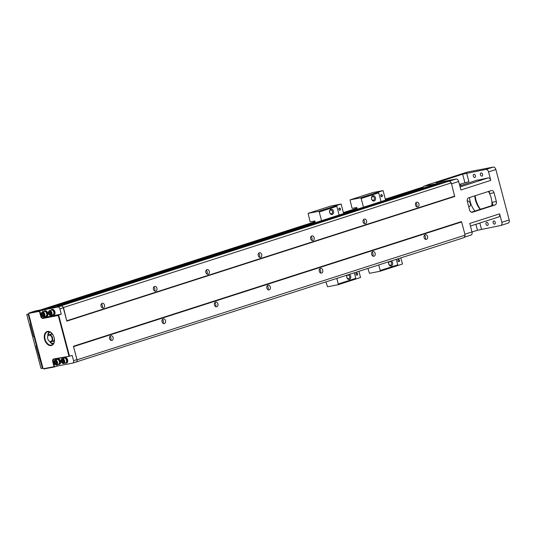<?xml version="1.0" encoding="UTF-8"?>
<svg xmlns="http://www.w3.org/2000/svg" width="536" height="536" viewBox="0 0 536 536"><rect width="100%" height="100%" fill="white"/><g stroke="black" fill="none" stroke-linecap="round" stroke-linejoin="round"><path stroke-width="0.8" d="M385.585 200.109L383.066 190.588L372.855 192.551L350.055 199.874L360.507 197.864L361.17 198.481L363.475 207.211M350.055 199.874L351.964 208.042L352.293 208.35L356.808 207.479L357.264 209.208M378.744 265.012L380.198 270.499L379.91 271.296L369.458 273.306L367.93 268.489M381.846 196.725A1.099 0.824 -100.9 0 1 380.748 195.352A1.099 0.824 -100.9 0 1 382.108 194.916A1.099 0.824 -100.9 0 1 381.846 196.725M399.012 261.675A1.099 0.824 -100.9 0 1 397.906 260.308A1.099 0.824 -100.9 0 1 399.273 259.873A1.099 0.824 -100.9 0 1 399.012 261.675M400.854 257.91L402.469 264.014L397.478 265.615M381.036 201.57L378.724 192.839L377.826 192.27L383.066 190.588M391.434 260.938A2.707 2.03 -100.9 0 1 392.721 263.652A2.707 2.03 -100.9 0 1 391.354 265.916A2.707 2.03 -100.9 0 1 389.096 264.817A2.707 2.03 -100.9 0 1 388.855 261.769M380.198 270.499L397.752 264.858L396.305 259.37M397.752 264.858L397.464 265.655L379.91 271.296M378.068 192.223L360.507 197.864M378.724 192.839L361.17 198.481M374.188 200.96A2.707 2.03 -100.9 0 1 371.475 197.583A2.707 2.03 -100.9 0 1 374.832 196.504A2.707 2.03 -100.9 0 1 374.188 200.96M373.465 200.283A1.903 1.427 79.1 0 0 374.363 198.092A1.903 1.427 79.1 0 0 372.62 196.578A1.903 1.427 79.1 0 0 372.493 196.612A1.903 1.427 79.1 0 0 371.595 198.802A1.903 1.427 79.1 0 0 373.337 200.317A1.903 1.427 79.1 0 0 373.465 200.283M390.623 265.24A1.903 1.427 79.1 0 0 391.521 263.049A1.903 1.427 79.1 0 0 389.779 261.535A1.903 1.427 79.1 0 0 389.652 261.568A1.903 1.427 79.1 0 0 388.754 263.759A1.903 1.427 79.1 0 0 390.496 265.273A1.903 1.427 79.1 0 0 390.623 265.24M398.844 261.528A0.911 0.683 79.1 0 0 398.436 259.746A0.911 0.683 79.1 0 0 398.844 261.528M381.679 196.571A0.911 0.683 79.1 0 0 381.277 194.789A0.911 0.683 79.1 0 0 381.679 196.571M343.656 213.583L341.137 204.055L330.926 206.025L308.126 213.348L318.578 211.338L319.235 211.955L321.546 220.685M308.126 213.348L310.029 221.515L310.364 221.824L314.873 220.953L315.336 222.681M336.816 278.486L338.263 283.966L337.975 284.763L327.523 286.78L326.002 281.963M339.918 210.192A1.099 0.824 -100.9 0 1 338.819 208.826A1.099 0.824 -100.9 0 1 340.179 208.39A1.099 0.824 -100.9 0 1 339.918 210.192M357.077 275.149A1.099 0.824 -100.9 0 1 355.978 273.782A1.099 0.824 -100.9 0 1 357.338 273.347A1.099 0.824 -100.9 0 1 357.077 275.149M358.926 271.384L360.54 277.487L355.549 279.089M339.1 215.043L336.796 206.313L335.898 205.744L341.137 204.055M349.505 274.412A2.707 2.03 -100.9 0 1 350.792 277.125A2.707 2.03 -100.9 0 1 349.425 279.39A2.707 2.03 -100.9 0 1 347.167 278.285A2.707 2.03 -100.9 0 1 346.926 275.236M338.263 283.966L355.824 278.325L354.376 272.844M355.824 278.325L355.536 279.122L337.975 284.763M336.132 205.697L318.578 211.338M336.796 206.313L319.235 211.955M332.26 214.434A2.707 2.03 -100.9 0 1 329.546 211.05A2.707 2.03 -100.9 0 1 332.903 209.971A2.707 2.03 -100.9 0 1 332.26 214.434M331.529 213.757A1.903 1.427 79.1 0 0 332.434 211.566A1.903 1.427 79.1 0 0 330.685 210.052A1.903 1.427 79.1 0 0 330.565 210.085A1.903 1.427 79.1 0 0 329.667 212.276A1.903 1.427 79.1 0 0 331.409 213.79A1.903 1.427 79.1 0 0 331.529 213.757M348.695 278.713A1.903 1.427 79.1 0 0 349.593 276.522A1.903 1.427 79.1 0 0 347.851 275.008A1.903 1.427 79.1 0 0 347.723 275.042A1.903 1.427 79.1 0 0 346.826 277.233A1.903 1.427 79.1 0 0 348.567 278.747A1.903 1.427 79.1 0 0 348.695 278.713M356.916 274.995A0.911 0.683 79.1 0 0 356.507 273.219A0.911 0.683 79.1 0 0 356.916 274.995M339.75 210.038A0.911 0.683 79.1 0 0 339.342 208.263A0.911 0.683 79.1 0 0 339.75 210.038M35.262 310.96A1.461 0.965 72.2 0 1 35.336 310.934A1.461 0.965 72.2 0 1 35.41 310.913L61.787 305.956A2.198 1.447 72.2 0 1 63.034 307.115L63.469 307.517L451.325 182.897L454.669 196.504L66.812 321.124L63.288 307.778A2.198 1.447 72.2 0 0 63.034 307.115M57.124 306.733L61.305 305.929A2.198 1.447 72.2 0 1 61.787 305.956M57.205 306.498L445.061 181.878L449.342 181.054L451.325 182.897M456.022 179.044L436.049 182.823L462.662 174.187L485.897 169.45A2.928 1.93 72.2 0 1 488.544 171.902L490.782 180.377L460.906 189.979L458.669 181.503A2.928 1.93 72.2 0 0 456.022 179.044L449.449 181.155M467.05 172.163A2.928 1.93 72.2 0 1 467.191 172.11A2.928 1.93 72.2 0 1 467.345 172.069L493.234 167.091A2.928 1.93 72.2 0 1 495.88 169.55L509.2 219.961A2.928 1.93 72.2 0 1 508.195 223.11A2.928 1.93 72.2 0 1 508.048 223.15M427.313 185.108A2.928 1.93 -107.8 0 1 427.882 184.739A2.928 1.93 -107.8 0 1 428.03 184.706L424.217 186.113A2.928 1.93 -107.8 0 0 424.07 186.153A2.928 1.93 -107.8 0 0 422.924 188.109M443.339 182.434L424.217 186.113M459.439 184.418L468.893 181.624L466.655 173.148M477.743 180.156L488.135 177.919A2.928 1.93 72.2 0 1 490.782 180.377M477.683 179.929L459.834 185.912M472.082 212.303L472.471 212.229A2.928 2.198 -100.9 0 1 472.276 212.276A2.928 2.198 -100.9 0 1 469.63 210.079L467.318 201.322A2.928 2.198 -100.9 0 1 468.665 197.824L491.204 190.582A2.928 2.198 -100.9 0 1 491.398 190.535A2.928 2.198 -100.9 0 1 494.045 192.732L489.623 193.583L489.093 191.258M460.947 185.556L460.551 184.056M472.008 232.001L477.469 230.252L475.894 224.296M464.88 234.199L471.988 231.914L469.75 223.445L499.626 213.844L501.863 222.319A2.928 1.93 72.2 0 1 500.858 225.468A2.928 1.93 72.2 0 1 500.711 225.509L477.469 230.252M471.338 212.196L491.921 205.583L492.812 204.316L491.934 202.34L496.356 201.489A2.928 2.198 -100.9 0 1 495.009 204.987L491.921 205.583M475.171 195.734A18.653 12.288 -107.8 0 0 480.45 209.268A18.291 12.047 72.2 0 1 475.151 195.74M474.796 195.854A16.462 10.841 -107.8 0 0 475.526 200.189A16.462 10.841 -107.8 0 0 479.559 208.538M480.223 209.341A16.093 10.599 72.2 0 1 479.506 208.464A16.093 10.599 72.2 0 1 475.499 200.23A16.093 10.599 72.2 0 1 474.775 195.861M488.122 223.7A1.648 1.085 72.2 0 1 487.559 225.475A1.648 1.085 72.2 0 1 486.025 224.236A1.648 1.085 72.2 0 1 486.554 222.34A1.648 1.085 72.2 0 1 488.122 223.7M495.251 222.326A1.648 1.085 72.2 0 1 494.688 224.102A1.648 1.085 72.2 0 1 493.147 222.862A1.648 1.085 72.2 0 1 493.676 220.966A1.648 1.085 72.2 0 1 495.251 222.326M475.439 175.687A1.648 1.085 72.2 0 1 474.876 177.463A1.648 1.085 72.2 0 1 473.335 176.223A1.648 1.085 72.2 0 1 473.864 174.327A1.648 1.085 72.2 0 1 475.439 175.687M482.568 174.314A1.648 1.085 72.2 0 1 481.998 176.089A1.648 1.085 72.2 0 1 480.464 174.857A1.648 1.085 72.2 0 1 480.993 172.954A1.648 1.085 72.2 0 1 482.568 174.314M488.43 191.473A16.093 10.599 72.2 0 1 491.164 197.891A16.093 10.599 72.2 0 1 491.847 205.603M474.983 211.023A16.093 10.599 72.2 0 1 469.536 197.543M499.626 213.844A2.928 1.93 72.2 0 1 498.621 216.993A2.928 1.93 72.2 0 1 498.467 217.033M471.988 231.914A2.928 1.93 72.2 0 1 470.983 235.07A2.928 1.93 72.2 0 1 470.836 235.103M28.736 313.949A1.461 0.965 72.2 0 1 28.736 313.848A1.461 0.965 72.2 0 1 29.306 312.87A1.461 0.965 72.2 0 1 29.38 312.85L57.895 307.028A2.198 1.447 -107.8 0 1 59.878 308.87L61.278 314.163L58.659 315.007L69.553 356.239L72.172 355.395L73.573 360.695L76.976 359.596L73.452 346.249L461.308 221.629L461.637 221.938L465.127 235.143L464.263 237.535L74.444 362.537M494.045 192.732L496.356 201.489M468.766 206.809L469.288 206.641A2.928 1.93 -107.8 0 0 470.434 204.692A2.928 1.93 -107.8 0 0 469.57 201.992A2.928 1.93 -107.8 0 0 467.499 201.074L467.271 201.147M469.63 202.072A2.559 1.688 72.2 0 1 469.683 202.139A2.559 1.688 72.2 0 1 470.44 204.504A2.559 1.688 72.2 0 1 470.434 204.591M472.471 212.229L495.009 204.987M48.655 308.368L435.647 184.022L442.475 182.709M425.122 239.15A2.412 1.809 79.1 0 0 424.391 235.358M425.216 234.721A2.412 1.809 -100.9 0 1 425.37 234.681A2.412 1.809 -100.9 0 1 427.607 236.704A2.412 1.809 -100.9 0 1 426.288 239.418A2.412 1.809 -100.9 0 1 424.07 237.502A2.412 1.809 -100.9 0 1 425.216 234.721M372.714 255.987A2.412 1.809 79.1 0 0 371.984 252.201M372.801 251.558A2.412 1.809 -100.9 0 1 372.962 251.518A2.412 1.809 -100.9 0 1 375.193 253.548A2.412 1.809 -100.9 0 1 373.873 256.262A2.412 1.809 -100.9 0 1 371.662 254.339A2.412 1.809 -100.9 0 1 372.801 251.558M320.3 272.831A2.412 1.809 79.1 0 0 319.57 269.038M321.62 273.059A2.412 1.809 -100.9 0 1 321.459 273.099A2.412 1.809 -100.9 0 1 319.221 271.075A2.412 1.809 -100.9 0 1 320.548 268.362A2.412 1.809 -100.9 0 1 322.759 270.278A2.412 1.809 -100.9 0 1 321.62 273.059M267.886 289.668A2.412 1.809 79.1 0 0 267.156 285.882M269.206 289.902A2.412 1.809 -100.9 0 1 269.045 289.942A2.412 1.809 -100.9 0 1 266.814 287.912A2.412 1.809 -100.9 0 1 268.134 285.199A2.412 1.809 -100.9 0 1 270.345 287.122A2.412 1.809 -100.9 0 1 269.206 289.902M416.546 206.668A2.412 1.809 79.1 0 0 415.815 202.883M416.633 202.24A2.412 1.809 -100.9 0 1 416.794 202.199A2.412 1.809 -100.9 0 1 419.025 204.229A2.412 1.809 -100.9 0 1 417.705 206.943A2.412 1.809 -100.9 0 1 415.494 205.02A2.412 1.809 -100.9 0 1 416.633 202.24M364.132 223.512A2.412 1.809 79.1 0 0 363.401 219.72M364.219 219.083A2.412 1.809 -100.9 0 1 364.38 219.043A2.412 1.809 -100.9 0 1 366.611 221.067A2.412 1.809 -100.9 0 1 365.291 223.78A2.412 1.809 -100.9 0 1 363.08 221.864A2.412 1.809 -100.9 0 1 364.219 219.083M311.718 240.349A2.412 1.809 79.1 0 0 310.987 236.564M313.037 240.584A2.412 1.809 -100.9 0 1 312.877 240.624A2.412 1.809 -100.9 0 1 310.646 238.594A2.412 1.809 -100.9 0 1 311.965 235.88A2.412 1.809 -100.9 0 1 314.176 237.803A2.412 1.809 -100.9 0 1 313.037 240.584M259.303 257.193A2.412 1.809 79.1 0 0 258.573 253.401M260.623 257.421A2.412 1.809 -100.9 0 1 260.463 257.461A2.412 1.809 -100.9 0 1 258.231 255.438A2.412 1.809 -100.9 0 1 259.551 252.724A2.412 1.809 -100.9 0 1 261.762 254.64A2.412 1.809 -100.9 0 1 260.623 257.421M195.861 261.91L194.916 262.137L195.861 261.91M90.276 295.738L91.221 295.517L90.276 295.738M300.689 228.229L299.745 228.457L300.689 228.229M404.754 194.695L405.698 194.474L404.754 194.695M61.486 305.674L449.342 181.054M63.469 307.517L66.812 321.124M208.209 274.265A2.412 1.809 -100.9 0 1 208.048 274.305A2.412 1.809 -100.9 0 1 205.817 272.275A2.412 1.809 -100.9 0 1 207.137 269.561A2.412 1.809 -100.9 0 1 209.348 271.484A2.412 1.809 -100.9 0 1 208.209 274.265M155.795 291.102A2.412 1.809 -100.9 0 1 155.641 291.142A2.412 1.809 -100.9 0 1 153.403 289.118A2.412 1.809 -100.9 0 1 154.723 286.405A2.412 1.809 -100.9 0 1 156.941 288.321A2.412 1.809 -100.9 0 1 155.795 291.102M66.96 320.722L454.816 196.109M102.155 303.282A2.412 1.809 -100.9 0 1 102.316 303.242A2.412 1.809 -100.9 0 1 104.547 305.272A2.412 1.809 -100.9 0 1 103.227 307.986A2.412 1.809 -100.9 0 1 101.016 306.063A2.412 1.809 -100.9 0 1 102.155 303.282M206.889 274.03A2.412 1.809 79.1 0 0 206.159 270.245M154.475 290.874A2.412 1.809 79.1 0 0 153.752 287.082M73.452 346.249L77.084 360.286A2.198 1.447 72.2 0 1 76.541 361.793L76.407 362.155M76.976 359.596A2.198 1.447 72.2 0 1 77.084 360.286M73.78 346.558L461.637 221.938M216.792 306.739A2.412 1.809 -100.9 0 1 216.631 306.78A2.412 1.809 -100.9 0 1 214.4 304.756A2.412 1.809 -100.9 0 1 215.72 302.043A2.412 1.809 -100.9 0 1 217.931 303.959A2.412 1.809 -100.9 0 1 216.792 306.739M164.378 323.583A2.412 1.809 -100.9 0 1 164.217 323.623A2.412 1.809 -100.9 0 1 161.986 321.593A2.412 1.809 -100.9 0 1 163.306 318.88A2.412 1.809 -100.9 0 1 165.517 320.803A2.412 1.809 -100.9 0 1 164.378 323.583M77.271 359.763L465.127 235.143M110.738 335.764A2.412 1.809 -100.9 0 1 110.892 335.724A2.412 1.809 -100.9 0 1 113.13 337.747A2.412 1.809 -100.9 0 1 111.81 340.461A2.412 1.809 -100.9 0 1 109.592 338.544A2.412 1.809 -100.9 0 1 110.738 335.764M215.472 306.512A2.412 1.809 79.1 0 0 214.742 302.719M163.058 323.349A2.412 1.809 79.1 0 0 162.328 319.563M110.644 340.192A2.412 1.809 79.1 0 0 109.914 336.4M102.068 307.711A2.412 1.809 79.1 0 0 101.338 303.925M76.541 361.793A2.198 1.447 72.2 0 1 76.226 361.961A2.198 1.447 72.2 0 1 76.112 361.988L72.93 363.013M64.628 357.492A2.928 1.93 72.2 0 1 64.809 357.418A2.928 1.93 72.2 0 1 67.543 359.616A2.928 1.93 72.2 0 1 66.598 362.993A2.928 1.93 72.2 0 1 66.451 363.026M57.506 358.865A2.928 1.93 72.2 0 1 57.68 358.792A2.928 1.93 72.2 0 1 60.414 360.989A2.928 1.93 72.2 0 1 59.476 364.359A2.928 1.93 72.2 0 1 59.322 364.4M56.066 358.839A2.198 1.447 -107.8 0 0 55.771 359.79M68.963 356.018L58.25 315.49L43.047 318.418A2.559 1.688 72.2 0 1 40.736 316.267L39.43 311.322L29.212 313.285A1.099 0.724 -107.8 0 0 28.73 314.036A1.099 0.724 -107.8 0 0 28.783 314.485L42.847 367.723A1.099 0.724 -107.8 0 0 43.121 368.279A1.099 0.724 -107.8 0 0 43.838 368.641L54.056 366.678L52.749 361.733A2.559 1.688 72.2 0 1 53.754 358.946L69.553 356.239L54.109 359.214A2.198 1.447 -107.8 0 0 54.002 359.241A2.198 1.447 -107.8 0 0 53.245 361.606L54.645 366.899L57.265 366.055L56.93 364.795M57.265 366.055L72.708 363.086A2.198 1.447 -107.8 0 0 72.816 363.06A2.198 1.447 -107.8 0 0 73.573 360.695M54.056 366.678L54.645 366.899L44.193 368.909A1.461 0.965 72.2 0 1 43.235 368.433A1.461 0.965 72.2 0 1 43.175 368.346M44.816 310.853A2.928 1.93 72.2 0 1 44.997 310.78A2.928 1.93 72.2 0 1 45.145 310.739A2.928 1.93 72.2 0 1 47.764 313.084A2.928 1.93 72.2 0 1 46.786 316.354A2.928 1.93 72.2 0 1 46.599 316.394M51.945 309.48A2.928 1.93 72.2 0 1 52.126 309.406A2.928 1.93 72.2 0 1 52.273 309.366A2.928 1.93 72.2 0 1 54.886 311.718A2.928 1.93 72.2 0 1 53.915 314.98A2.928 1.93 72.2 0 1 53.727 315.027M42.458 309.996L42.94 311.825M44.622 316.662A2.198 1.447 -107.8 0 0 45.841 317.138L43.215 317.975L58.659 315.007L58.25 315.49M61.278 314.163L45.841 317.138M39.43 311.322L39.832 310.84L41.232 316.133A2.198 1.447 -107.8 0 0 43.215 317.975L43.047 318.418M54.103 337.58A7.316 4.817 72.2 0 1 54.451 340.574A7.316 4.817 72.2 0 1 48.153 344.802A7.316 4.817 72.2 0 1 44.702 334.075A7.316 4.817 72.2 0 1 52.287 333.834A7.316 4.817 72.2 0 1 54.103 337.58M52.347 333.915A6.948 4.576 -107.8 0 0 47.49 331.797A6.948 4.576 -107.8 0 0 45.104 339.281A6.948 4.576 -107.8 0 0 51.744 345.03A6.948 4.576 -107.8 0 0 54.451 340.481M47.811 335.516A6.948 4.576 72.2 0 1 47.811 335.462A6.948 4.576 72.2 0 1 49.145 331.724M53.131 344.125A6.948 4.576 72.2 0 1 49.868 341.861A6.948 4.576 72.2 0 1 49.835 341.814M56.541 359.542A2.928 1.93 72.2 0 1 57.319 358.906A2.928 1.93 72.2 0 1 60.045 361.103A2.928 1.93 72.2 0 1 59.107 364.48A2.928 1.93 72.2 0 1 58.96 364.52A2.928 1.93 72.2 0 1 58.109 364.42M57.305 359.375L57.453 359.328A2.486 1.642 72.2 0 1 59.824 361.385A2.486 1.642 72.2 0 1 58.973 364.065L58.833 364.105M55.02 360.031A2.559 1.688 -107.8 0 0 54.163 362.885A2.559 1.688 -107.8 0 0 56.454 364.942A2.559 1.688 -107.8 0 0 56.582 364.909A2.559 1.688 -107.8 0 0 57.406 361.954A2.559 1.688 -107.8 0 0 55.02 360.031L56.903 359.422A2.559 1.688 72.2 0 1 59.295 361.344A2.559 1.688 72.2 0 1 58.471 364.299A2.559 1.688 72.2 0 1 58.344 364.333M56.139 364.607A2.144 1.414 -107.8 0 0 56.528 361.264A2.144 1.414 -107.8 0 0 54.109 361.733A2.144 1.414 -107.8 0 0 56.139 364.607M55.912 363.756L55.041 363.287L54.719 362.061L55.268 361.311L56.139 361.787L56.468 363.013L55.912 363.756M55.041 363.287L56.086 362.946L55.838 361.626M54.719 362.061L55.764 361.726M63.663 358.169A2.928 1.93 72.2 0 1 64.441 357.539A2.928 1.93 72.2 0 1 67.174 359.73A2.928 1.93 72.2 0 1 66.236 363.107A2.928 1.93 72.2 0 1 66.082 363.147A2.928 1.93 72.2 0 1 65.231 363.046M64.434 358.001L64.575 357.954A2.486 1.642 72.2 0 1 66.953 360.011A2.486 1.642 72.2 0 1 66.102 362.691L65.955 362.738M62.143 358.658A2.559 1.688 -107.8 0 0 61.292 361.512A2.559 1.688 -107.8 0 0 63.583 363.569A2.559 1.688 -107.8 0 0 63.71 363.535A2.559 1.688 -107.8 0 0 64.534 360.581A2.559 1.688 -107.8 0 0 62.143 358.658L64.032 358.055A2.559 1.688 72.2 0 1 66.417 359.978A2.559 1.688 72.2 0 1 65.6 362.926A2.559 1.688 72.2 0 1 65.466 362.959M63.268 363.234A2.144 1.414 -107.8 0 0 63.65 359.897A2.144 1.414 -107.8 0 0 61.238 360.36A2.144 1.414 -107.8 0 0 63.268 363.234M63.04 362.39L62.169 361.914L61.841 360.688L62.397 359.944L63.268 360.413L63.59 361.639L63.04 362.39M62.169 361.914L63.215 361.579L62.967 360.252M61.841 360.688L62.893 360.353M50.98 310.156A2.928 1.93 72.2 0 1 51.758 309.527A2.928 1.93 72.2 0 1 51.905 309.486A2.928 1.93 72.2 0 1 54.525 311.831A2.928 1.93 72.2 0 1 53.546 315.094A2.928 1.93 72.2 0 1 52.548 315.034M51.751 309.989L51.892 309.942A2.486 1.642 72.2 0 1 54.21 311.811A2.486 1.642 72.2 0 1 53.412 314.679L53.272 314.726M49.459 310.646L51.349 310.043A2.559 1.688 72.2 0 1 51.476 310.009A2.559 1.688 72.2 0 1 53.768 312.059A2.559 1.688 72.2 0 1 52.91 314.92L51.027 315.523A2.559 1.688 -107.8 0 0 51.878 312.669A2.559 1.688 -107.8 0 0 49.587 310.612A2.559 1.688 -107.8 0 0 49.459 310.646A2.559 1.688 -107.8 0 0 48.635 313.6A2.559 1.688 -107.8 0 0 51.027 315.523M49.486 311.081A2.144 1.414 -107.8 0 0 49.098 314.424A2.144 1.414 -107.8 0 0 51.516 313.955A2.144 1.414 -107.8 0 0 49.486 311.081M49.707 311.932L50.585 312.408L50.907 313.627L50.357 314.377L49.48 313.902L49.158 312.676L49.707 311.932M50.833 313.728L50.284 312.24M49.48 313.902L50.531 313.567M49.158 312.676L50.21 312.341M43.858 311.53A2.928 1.93 72.2 0 1 44.629 310.893A2.928 1.93 72.2 0 1 44.783 310.86A2.928 1.93 72.2 0 1 47.396 313.205A2.928 1.93 72.2 0 1 46.424 316.468A2.928 1.93 72.2 0 1 45.419 316.408M44.622 311.362L44.763 311.315A2.486 1.642 72.2 0 1 47.088 313.178A2.486 1.642 72.2 0 1 46.29 316.052L46.143 316.099M42.331 312.019L44.22 311.416A2.559 1.688 72.2 0 1 44.347 311.382A2.559 1.688 72.2 0 1 46.639 313.433A2.559 1.688 72.2 0 1 45.788 316.287L43.898 316.897A2.559 1.688 -107.8 0 0 44.749 314.036A2.559 1.688 -107.8 0 0 42.465 311.986A2.559 1.688 -107.8 0 0 42.331 312.019A2.559 1.688 -107.8 0 0 41.513 314.974A2.559 1.688 -107.8 0 0 43.898 316.897M42.357 312.455A2.144 1.414 -107.8 0 0 41.976 315.791A2.144 1.414 -107.8 0 0 44.388 315.329A2.144 1.414 -107.8 0 0 42.357 312.455M42.585 313.299L43.456 313.774L43.778 315L43.228 315.744L42.357 315.275L42.029 314.049L42.585 313.299M43.704 315.101L43.155 313.614M42.357 315.275L43.403 314.934M42.029 314.049L43.081 313.714M49.513 341.378A6.734 4.435 -107.8 0 0 49.801 341.774A6.734 4.435 -107.8 0 0 53.232 344.012M49.292 331.757A6.734 4.435 -107.8 0 0 47.811 335.57A6.734 4.435 -107.8 0 0 47.804 336.059M53.58 343.536A6.218 4.094 72.2 0 1 52.233 343.254M48.923 332.95A6.218 4.094 72.2 0 1 49.848 331.938M53.6 343.502A6.218 4.094 72.2 0 1 52.622 343.328M49.198 332.662A6.218 4.094 72.2 0 1 49.888 331.952M54.337 340.501A3.658 2.412 72.2 0 1 53.62 340.97A3.658 2.412 72.2 0 1 53.567 340.983M52.481 334.096A3.658 2.412 -107.8 0 0 51.463 333.988A3.658 2.412 72.2 0 1 52.24 333.962M53.553 341.332L53.325 341.05A3.658 2.412 -107.8 0 0 53.513 341.003A3.658 2.412 -107.8 0 0 54.458 340.253A4.027 2.653 72.2 0 1 53.258 341.466L52.91 341.198M49.882 341.593A0.73 0.482 -107.8 0 0 50.083 341.908A5.856 3.853 -107.8 0 0 53.754 343.228M50.176 332.086A5.856 3.853 -107.8 0 0 48.126 334.504A0.73 0.482 -107.8 0 0 48.253 335.281M51.041 334.129L51.215 333.74A4.027 2.653 72.2 0 1 52.468 334.082M51.496 334.122L51.469 333.747M47.59 337.298A3.658 2.412 72.2 0 1 47.59 337.204A3.658 2.412 72.2 0 1 49.024 334.759A3.658 2.412 72.2 0 1 52.515 337.787A3.658 2.412 72.2 0 1 51.262 341.727L53.044 341.151A3.658 2.412 -107.8 0 0 54.411 339.275M53.01 334.913A3.658 2.412 -107.8 0 0 50.806 334.189L49.024 334.759M51.262 341.727A3.658 2.412 72.2 0 1 48.676 340.574A3.658 2.412 72.2 0 1 48.615 340.494M52.019 337.915A3.29 2.171 -107.8 0 0 49.506 335.134A3.29 2.171 -107.8 0 0 47.583 337.392A3.29 2.171 -107.8 0 0 48.555 340.427A3.29 2.171 -107.8 0 0 51.295 341.251A3.29 2.171 -107.8 0 0 52.019 337.915M51.463 334.008L51.108 334.122M38.458 358.805L40.977 368.339L42.257 368.46L42.404 368.065L36.147 346.269L37.098 345.961M39.316 358.269L40.267 357.961M36.147 346.269L36.435 345.465L34.197 336.997L34.686 336.836M36.435 345.465L36.924 345.311M28.736 314.237L28.227 314.404L30.653 323.583L30.364 324.38L31.316 324.072M30.364 324.38L33.534 336.38L34.485 336.079M28.227 314.404L26.947 314.277L26.8 314.679L38.478 358.798M39.979 358.885L40.468 358.725M30.653 323.583L31.142 323.422M34.197 336.997L33.534 336.38M485.897 169.45L493.234 167.091M428.03 184.706L467.345 172.069M464.9 182.662L462.662 174.187M460.102 186.93L488.135 177.919M489.623 193.583A16.093 10.599 -107.8 0 0 488.464 191.466M479.834 223.03L481.469 229.207M491.887 205.59A16.093 10.599 -107.8 0 0 491.934 202.34M451.56 183.788L458.669 181.503M488.544 171.902L495.88 169.55M501.863 222.319L509.2 219.961M59.878 308.87L63.288 307.778M29.212 313.285L29.38 312.85L35.41 310.913M57.895 307.028L61.305 305.929M54.056 361.344L52.749 361.733M40.736 316.267L41.955 315.905M43.838 368.641L44.193 368.909M53.754 358.946L54.109 359.214M42.404 368.065L42.907 367.904M423.192 186.964L385.324 199.131L423.192 186.964M357.003 208.229L343.395 212.604L357.003 208.229M315.074 221.703L40.408 309.955L315.074 221.703M27.892 314.096L28.736 313.828M41.359 309.768L315.101 221.817M343.429 212.712L357.036 208.343M385.357 199.245L423.125 187.104M422.991 187.566L385.458 199.626M357.137 208.725L343.529 213.094M315.202 222.199L44.568 309.151M427.882 184.739L467.191 172.11M424.07 186.153L429.309 184.464M500.858 225.468L508.195 223.11M498.621 216.993L470.44 226.051M464.39 237.187L470.983 235.07M29.306 312.87L35.336 310.934M72.816 363.06L76.226 361.961M57.68 358.792L57.319 358.906M59.476 364.359L59.107 364.48M56.582 364.909L58.471 364.299M64.809 357.418L64.441 357.539M66.598 362.993L66.236 363.107M63.71 363.535L65.6 362.926M52.126 309.406L51.758 309.527M53.915 314.98L53.546 315.094M44.997 310.78L44.629 310.893M46.786 316.354L46.424 316.468"/></g></svg>
